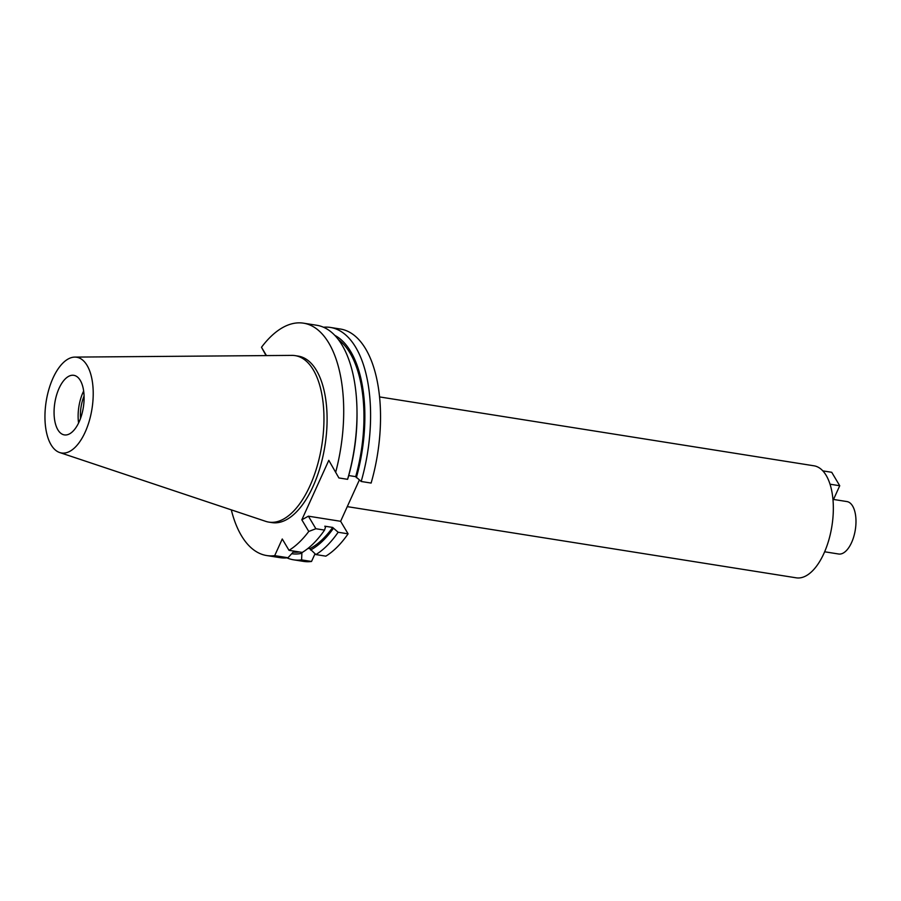 <?xml version="1.0" encoding="UTF-8"?>
<svg xmlns="http://www.w3.org/2000/svg" width="901" height="901" viewBox="0 0 901 901"><rect width="100%" height="100%" fill="white"/><g stroke="black" fill="none" stroke-linecap="round" stroke-linejoin="round"><path stroke-width="1.35" d="M57.878 429.811A30.161 14.439 -81 0 0 64.365 434.901A30.161 14.439 -81 0 0 81.642 414.978A30.161 14.439 -81 0 0 80.29 380.413A30.161 14.439 -81 0 0 73.803 375.323A30.161 14.439 -81 0 0 56.526 395.235A30.161 14.439 -81 0 0 57.878 429.811M78.578 423.008A30.161 14.439 99 0 1 83.647 391.023M87.082 365.423A48.474 23.201 99 0 1 88.726 422.76A48.474 23.201 99 0 1 59.691 452.539A48.474 23.201 99 0 1 51.075 444.801A48.474 23.201 99 0 1 48.395 391.068A48.474 23.201 99 0 1 74.828 357.1A48.474 23.201 99 0 1 87.082 365.423M74.828 357.1L291.98 355.388A84.277 40.342 99 0 1 295.19 355.636A84.277 40.342 99 0 1 313.289 369.86A84.277 40.342 99 0 1 317.084 466.448A84.277 40.342 99 0 1 268.791 522.107A84.277 40.342 99 0 1 265.671 521.341L59.691 452.539M268.791 522.107L271.933 522.603A84.277 40.342 -81 0 0 320.215 466.943A84.277 40.342 -81 0 0 316.431 370.356A84.277 40.342 -81 0 0 298.321 356.132L295.19 355.636M301.824 519.798L308.761 531.455L315.868 528.729L308.401 516.183L301.824 519.798L328.797 460.332L338.9 477.947L328.797 460.332M308.761 531.455A117.637 56.312 99 0 1 289.007 550.32L282.261 538.989L274.704 555.635A117.637 56.312 99 0 1 266.707 555.545A117.637 56.312 99 0 1 241.434 535.69A117.637 56.312 99 0 1 231.298 509.853M266.448 355.591L261.493 347.268A117.637 56.312 99 0 1 303.547 323.177A117.637 56.312 99 0 1 328.82 343.044A117.637 56.312 99 0 1 335.746 471.989M308.401 516.183L340.623 521.296L359.33 480.042M361.177 481.483L371.122 483.06A117.637 56.312 -81 0 0 365.648 348.878A117.637 56.312 -81 0 0 340.375 329.023L330.43 327.446A117.637 56.312 99 0 1 355.704 347.302A117.637 56.312 99 0 1 361.177 481.483L355.704 476.652L348.732 475.548M301.925 552.369L301.587 559.893A117.637 56.312 99 0 1 293.591 559.814L303.536 561.391A117.637 56.312 -81 0 0 311.532 561.469L315.001 553.822M289.007 550.32L302.297 552.426A117.637 56.312 -81 0 0 324.551 530.103L325.452 527.243L324.822 526.195L332.672 527.434L338.145 532.254A117.637 56.312 99 0 1 315.891 554.577L325.835 556.154A117.637 56.312 -81 0 0 348.09 533.831L340.623 521.296M347.583 479.321A117.637 56.312 -81 0 0 356.999 411.577L357.021 413.491A111.893 53.564 -81 0 1 348.484 476.46L347.583 479.321L338.9 477.947M356.999 411.577A117.637 56.312 -81 0 0 342.11 345.151A117.637 56.312 -81 0 0 316.848 325.284L303.547 323.177M266.065 355.602L261.493 347.268M323.504 327.232A117.637 56.312 99 0 1 330.43 327.446M334.812 335.375A111.893 53.564 99 0 1 350.703 351.548A111.893 53.564 99 0 1 356.334 477.699M355.704 476.652A110.091 52.697 -81 0 0 350.027 353.023A110.091 52.697 -81 0 0 338.416 339.632M266.707 555.545L279.997 557.651A117.637 56.312 -81 0 0 287.993 557.742L274.704 555.635M301.587 559.893L311.532 561.469M294.075 551.119L287.993 557.742M293.591 559.814A117.637 56.312 99 0 1 286.935 557.865M293.625 552.122A110.091 52.697 -81 0 0 299.47 551.975M301.463 553.383A111.893 53.564 99 0 1 292.014 553.755M315.891 554.577L309.775 548.675L308.018 548.394M315.868 528.729L324.551 530.103M338.145 532.254L348.09 533.831M333.291 528.482A111.893 53.564 99 0 1 310.563 550.004M309.775 548.675A110.091 52.697 -81 0 0 332.672 527.434M347.268 506.632L796.225 577.823A56.707 27.143 -81 0 0 828.717 540.363A56.707 27.143 -81 0 0 826.161 475.379A56.707 27.143 -81 0 0 813.986 465.806L379.569 396.924M824.64 551.784L838.606 554.002A26.546 12.704 -81 0 0 853.821 536.467A26.546 12.704 -81 0 0 852.628 506.047A26.546 12.704 -81 0 0 846.929 501.564L833.515 499.447M84.075 396.023A25.577 12.242 -81 0 0 80.527 418.379M822.85 470.885L831.724 472.293L839.732 485.74L833.042 500.483M830.024 484.197L839.732 485.74"/></g></svg>
